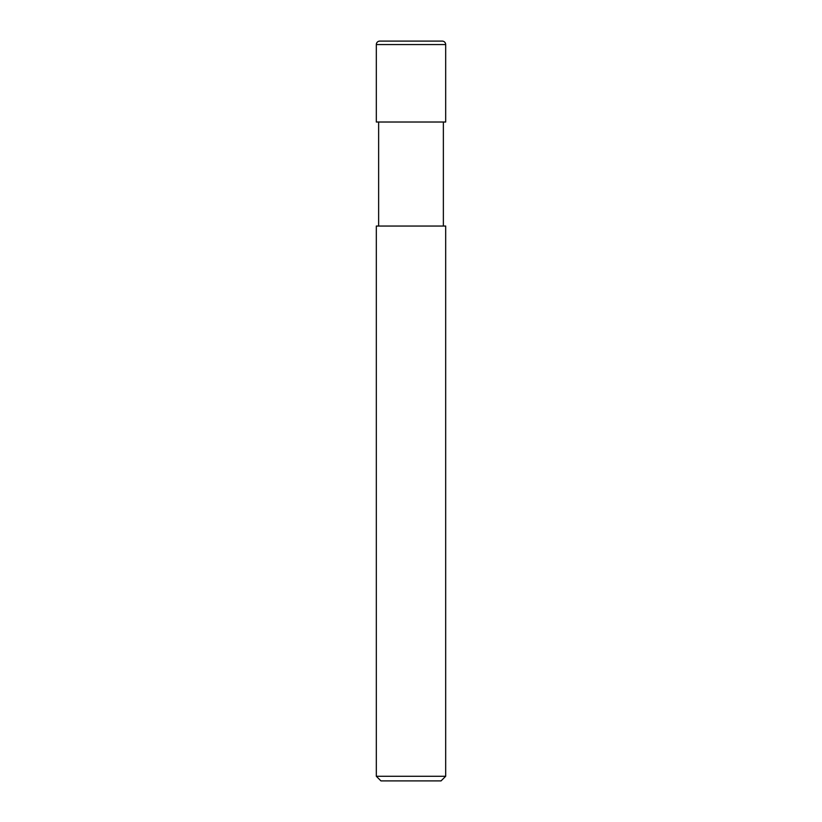<?xml version="1.0" encoding="UTF-8"?>
<svg xmlns="http://www.w3.org/2000/svg" width="822" height="822" viewBox="0 0 822 822"><rect width="100%" height="100%" fill="white"/><g stroke="black" fill="none" stroke-linecap="round" stroke-linejoin="round"><path stroke-width="0.62" stroke-dasharray="4.11 3.08" d="M376.322 776.276L445.678 776.276M445.678 226.05L376.322 226.05M441.054 780.9L380.946 780.9M378.634 226.05L443.366 226.05L378.634 226.05M443.366 122.016L378.634 122.016L443.366 122.016M376.322 122.016L445.678 122.016M445.678 44.563L376.322 44.563"/><path stroke-width="1.23" d="M445.678 776.276L445.678 226.05L376.322 226.05L376.322 776.276L380.946 780.9L441.054 780.9L445.678 776.276L376.322 776.276M443.366 226.05L443.366 122.016M378.634 122.016L378.634 226.05M445.678 122.016L445.678 44.563A3.463 3.463 0 0 0 442.215 41.1L379.785 41.1A3.463 3.463 0 0 0 376.322 44.563L376.322 122.016L445.678 122.016M379.785 41.1L442.215 41.1M376.322 44.563L445.678 44.563"/></g></svg>
